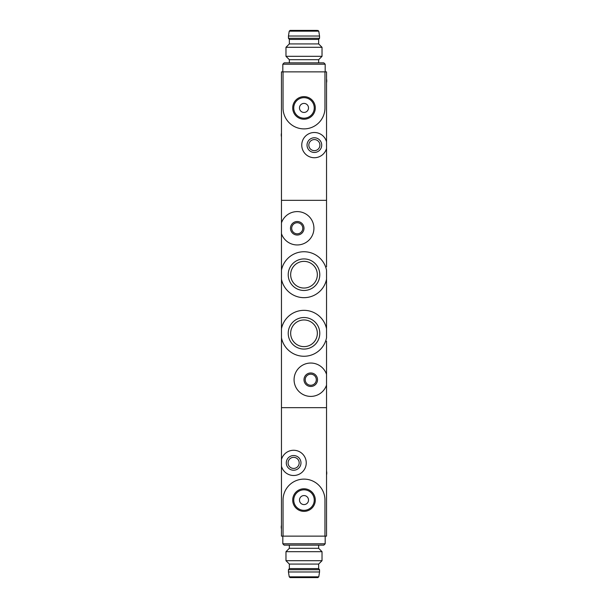 <?xml version="1.0" encoding="UTF-8"?>
<svg xmlns="http://www.w3.org/2000/svg" width="608" height="608" viewBox="0 0 608 608"><rect width="100%" height="100%" fill="white"/><g stroke="black" fill="none" stroke-linecap="round" stroke-linejoin="round"><path stroke-width="0.91" d="M326.534 282.591L326.534 279.232A22.99 22.99 0 0 1 281.466 279.232L281.466 270.172A22.99 22.99 0 0 1 326.534 270.172L326.534 337.828A22.99 22.99 0 0 1 281.466 337.828L281.466 328.768A22.99 22.99 0 0 1 326.534 328.768L326.534 325.409M288.222 333.298A15.778 15.778 0 0 1 304 317.52A15.778 15.778 0 0 1 319.778 333.298A15.778 15.778 0 0 1 304 349.076A15.778 15.778 0 0 1 288.222 333.298M288.222 274.702A15.778 15.778 0 0 1 304 258.924A15.778 15.778 0 0 1 319.778 274.702A15.778 15.778 0 0 1 304 290.48A15.778 15.778 0 0 1 288.222 274.702M326.534 385.13A16.674 16.674 0 0 1 300.884 393.163A16.674 16.674 0 0 1 300.884 366.282A16.674 16.674 0 0 1 326.534 374.315L326.534 407.672L281.466 407.672L326.534 407.672L326.534 536.134L324.961 536.134L324.961 500.072A20.961 20.961 0 0 0 304 479.112A20.961 20.961 0 0 0 283.039 500.072L283.039 536.134L324.961 536.134M304 379.726A6.764 6.764 0 0 1 314.138 373.867A6.764 6.764 0 0 1 314.138 385.578A6.764 6.764 0 0 1 304 379.726M281.466 222.87A16.674 16.674 0 0 1 307.116 214.837A16.674 16.674 0 0 1 307.116 241.718A16.674 16.674 0 0 1 281.466 233.685L281.466 200.328L326.534 200.328L326.534 266.813M290.48 228.274A6.764 6.764 0 0 1 300.618 222.422A6.764 6.764 0 0 1 300.618 234.133A6.764 6.764 0 0 1 290.48 228.274M326.534 341.187L326.534 374.315M281.466 233.685L281.466 270.172M281.466 337.828L281.466 459.542A12.624 12.624 0 0 1 300.892 452.565A12.624 12.624 0 0 1 300.892 473.206A12.624 12.624 0 0 1 281.466 466.23L281.466 459.542M281.466 279.232L281.466 328.768M326.534 311.889L326.534 296.111M317.338 333.298A13.338 13.338 0 0 0 297.335 321.746A13.338 13.338 0 0 0 297.335 344.85A13.338 13.338 0 0 0 317.338 333.298M317.338 274.702A13.338 13.338 0 0 0 297.335 263.15A13.338 13.338 0 0 0 297.335 286.254A13.338 13.338 0 0 0 317.338 274.702M305.216 379.726A5.54 5.54 0 0 1 313.53 374.923A5.54 5.54 0 0 1 313.53 384.522A5.54 5.54 0 0 1 305.216 379.726M291.696 228.274A5.54 5.54 0 0 1 300.01 223.478A5.54 5.54 0 0 1 300.01 233.077A5.54 5.54 0 0 1 291.696 228.274M289.347 548.302L289.347 545.148L318.653 545.148L318.653 548.302L289.347 548.302L285.973 551.684L285.973 560.698L322.027 560.698L322.027 551.684L285.973 551.684M292.706 500.072A11.294 11.294 0 0 0 309.647 509.854A11.294 11.294 0 0 0 309.647 490.291A11.294 11.294 0 0 0 292.706 500.072M300.975 462.886A7.342 7.342 0 0 1 289.963 469.247A7.342 7.342 0 0 1 289.963 456.524A7.342 7.342 0 0 1 300.975 462.886M283.039 536.134L281.466 536.134L281.466 466.23M299.174 462.886A5.54 5.54 0 0 1 290.86 467.689A5.54 5.54 0 0 1 290.86 458.09A5.54 5.54 0 0 1 299.174 462.886M293.748 500.072A10.252 10.252 0 0 0 309.13 508.957A10.252 10.252 0 0 0 309.13 491.196A10.252 10.252 0 0 0 293.748 500.072M299.493 500.072A4.507 4.507 0 0 0 306.257 503.979A4.507 4.507 0 0 0 306.257 496.166A4.507 4.507 0 0 0 299.493 500.072M325.181 536.134L325.181 543.795L323.836 545.148L284.164 545.148L282.819 543.795L325.181 543.795M318.653 548.302L322.027 551.684M322.027 560.698L318.653 564.08L289.347 564.08L285.973 560.698M317.878 577.6L290.122 577.6L289.233 576.84L288.45 571.968L319.55 571.968L318.767 576.84L317.878 577.6M318.653 564.08L318.653 568.586L319.55 569.711L319.55 571.968M319.55 569.711L288.45 569.711L288.45 571.968M318.653 568.586L289.347 568.586L288.45 569.711M281.466 529.013A8.117 8.117 0 0 1 281.466 525.221M326.534 471.132A8.117 8.117 0 0 1 326.534 474.924M289.347 62.852L289.347 59.698L318.653 59.698L322.027 56.316L322.027 47.302L285.973 47.302L285.973 56.316L322.027 56.316M283.039 71.866L283.039 107.928A20.961 20.961 0 0 0 304 128.888A20.961 20.961 0 0 0 324.961 107.928L324.961 71.866L281.466 71.866L281.466 200.328L326.534 200.328L326.534 148.458A12.624 12.624 0 0 1 307.108 155.435A12.624 12.624 0 0 1 307.108 134.794A12.624 12.624 0 0 1 326.534 141.77L326.534 148.458M315.294 107.928A11.294 11.294 0 0 0 298.353 98.146A11.294 11.294 0 0 0 298.353 117.709A11.294 11.294 0 0 0 315.294 107.928M307.025 145.114A7.342 7.342 0 0 1 318.037 138.753A7.342 7.342 0 0 1 318.037 151.476A7.342 7.342 0 0 1 307.025 145.114M324.961 71.866L326.534 71.866L326.534 141.77M308.826 145.114A5.54 5.54 0 0 1 317.14 140.311A5.54 5.54 0 0 1 317.14 149.91A5.54 5.54 0 0 1 308.826 145.114M314.252 107.928A10.252 10.252 0 0 0 298.87 99.043A10.252 10.252 0 0 0 298.87 116.804A10.252 10.252 0 0 0 314.252 107.928M308.507 107.928A4.507 4.507 0 0 0 301.743 104.021A4.507 4.507 0 0 0 301.743 111.834A4.507 4.507 0 0 0 308.507 107.928M282.819 71.866L282.819 64.205L284.164 62.852L323.836 62.852L318.653 62.852L318.653 59.698M289.347 59.698L285.973 56.316M285.973 47.302L289.347 43.92L318.653 43.92L322.027 47.302M289.347 43.92L289.347 39.414L288.45 38.289L288.45 36.032L289.233 31.16L290.122 30.4L317.072 30.4M288.45 36.032L319.55 36.032L318.767 31.16L317.878 30.4M288.45 38.289L319.55 38.289L319.55 36.032M289.347 39.414L318.653 39.414L319.55 38.289M326.534 78.987A8.117 8.117 0 0 1 326.534 82.779M281.466 136.868A8.117 8.117 0 0 1 281.466 133.076M318.767 576.84L289.233 576.84M282.819 64.205L325.181 64.205L323.836 62.852M289.233 31.16L318.767 31.16M282.819 536.134L282.819 543.795M289.347 564.08L289.347 568.586M325.181 71.866L325.181 64.205M318.653 43.92L318.653 39.414"/></g></svg>
